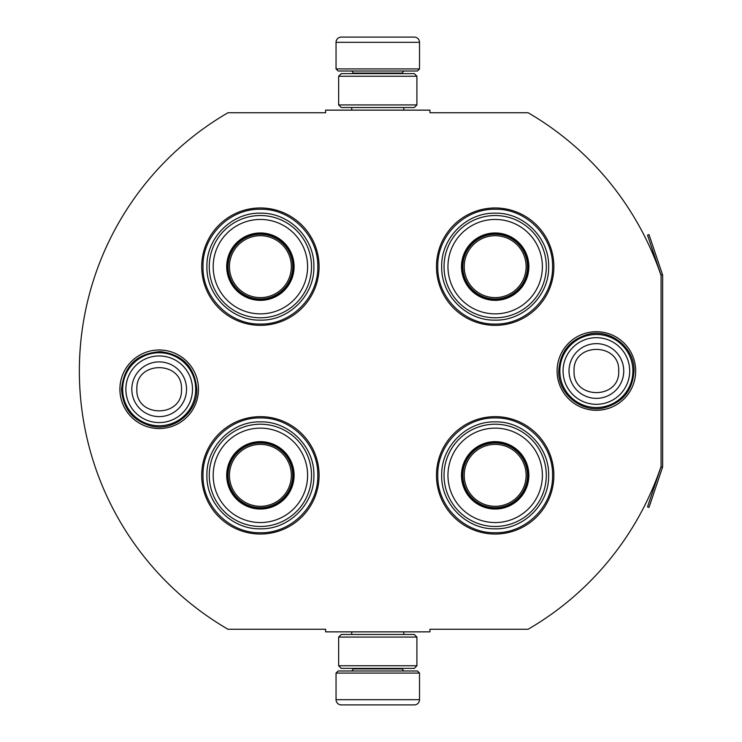 <?xml version="1.0" encoding="UTF-8"?>
<svg xmlns="http://www.w3.org/2000/svg" width="742" height="742" viewBox="0 0 742 742"><rect width="100%" height="100%" fill="white"/><g stroke="black" fill="none" stroke-linecap="round" stroke-linejoin="round"><path stroke-width="1.11" d="M661.076 466.421A298.683 298.683 0 0 1 528.109 629.253L429.952 629.253L429.952 631.859L325.608 631.859L325.608 629.253L227.98 629.253A298.683 298.683 0 0 1 227.98 112.747L325.608 112.747L325.608 110.141L429.952 110.141L429.952 112.747L528.109 112.747A298.683 298.683 0 0 1 661.076 275.579L661.076 466.421A1.567 1.567 0 0 1 660.992 466.922L647.525 506.879L649.009 507.38L662.476 467.423L660.992 466.922M159.178 428.542A39.289 39.289 0 0 1 119.898 389.262A39.289 39.289 0 0 1 159.178 349.974A39.289 39.289 0 0 1 198.466 389.262A39.289 39.289 0 0 1 159.178 428.542M596.383 410.289A39.289 39.289 0 0 1 557.094 371A39.289 39.289 0 0 1 596.383 331.711A39.289 39.289 0 0 1 635.671 371A39.289 39.289 0 0 1 596.383 410.289M260.396 534.036A58.692 58.692 0 0 1 201.703 475.344A58.692 58.692 0 0 1 260.396 416.652A58.692 58.692 0 0 1 319.088 475.344A58.692 58.692 0 0 1 260.396 534.036M495.164 534.036A58.692 58.692 0 0 1 436.472 475.344A58.692 58.692 0 0 1 495.164 416.652A58.692 58.692 0 0 1 553.866 475.344A58.692 58.692 0 0 1 495.164 534.036M260.396 325.348A58.692 58.692 0 0 1 201.703 266.656A58.692 58.692 0 0 1 260.396 207.964A58.692 58.692 0 0 1 319.088 266.656A58.692 58.692 0 0 1 260.396 325.348M495.164 325.348A58.692 58.692 0 0 1 436.472 266.656A58.692 58.692 0 0 1 495.164 207.964A58.692 58.692 0 0 1 553.866 266.656A58.692 58.692 0 0 1 495.164 325.348M495.164 324.05C464.501 324.829 436.992 297.319 437.78 266.656C436.992 235.993 464.501 208.483 495.164 209.272C525.837 208.483 553.346 235.993 552.558 266.656C553.346 297.319 525.837 324.829 495.164 324.05M495.164 417.95C525.837 417.171 553.346 444.681 552.558 475.344C553.346 506.007 525.837 533.517 495.164 532.728C464.501 533.517 436.992 506.007 437.78 475.344C436.992 444.681 464.501 417.171 495.164 417.95M260.396 532.728C229.732 533.517 202.223 506.007 203.002 475.344C202.223 444.681 229.732 417.171 260.396 417.95C291.059 417.171 318.568 444.681 317.78 475.344C318.568 506.007 291.059 533.517 260.396 532.728M260.396 209.272C291.059 208.483 318.568 235.993 317.78 266.656C318.568 297.319 291.059 324.829 260.396 324.05C229.732 324.829 202.223 297.319 203.002 266.656C202.223 235.993 229.732 208.483 260.396 209.272M122.662 389.262A36.516 36.516 0 0 1 159.178 352.738A36.516 36.516 0 0 1 195.702 389.262A36.516 36.516 0 0 1 159.178 425.778A36.516 36.516 0 0 1 122.662 389.262M125.862 389.262A33.316 33.316 0 0 1 159.178 355.947A33.316 33.316 0 0 1 192.503 389.262A33.316 33.316 0 0 1 159.178 422.578A33.316 33.316 0 0 1 125.862 389.262M559.858 371A36.516 36.516 0 0 1 596.383 334.475A36.516 36.516 0 0 1 632.898 371A36.516 36.516 0 0 1 596.383 407.516A36.516 36.516 0 0 1 559.858 371M563.067 371A33.316 33.316 0 0 1 596.383 337.684A33.316 33.316 0 0 1 629.698 371A33.316 33.316 0 0 1 596.383 404.316A33.316 33.316 0 0 1 563.067 371M419.518 68.923L336.043 68.923L338.129 71.009L417.431 71.009L419.518 68.923L419.518 42.322A5.213 5.213 -137.2 0 0 414.305 37.1L396.043 37.1M351.745 110.141L351.745 107.534M403.815 110.141L403.815 107.534M402.563 73.625L402.563 73.096L352.997 73.096L352.997 73.625M350.91 71.009A2.087 2.087 137.9 0 1 352.997 73.096M404.65 71.009A2.087 2.087 -137.9 0 0 402.563 73.096M336.043 68.923L336.043 42.322L419.518 42.322M355.576 37.1L341.264 37.1A5.213 5.213 137.2 0 0 336.043 42.322M359.518 37.1L357.505 37.1M341.264 37.1L414.305 37.1M336.043 673.077L419.518 673.077L417.431 670.991L338.129 670.991L336.043 673.077L336.043 699.678A5.213 5.213 42.8 0 0 341.264 704.9L355.576 704.9M403.815 631.859L403.815 634.466M351.745 631.859L351.745 634.466M352.997 668.375L352.997 668.904L402.563 668.904L402.563 668.375M404.65 670.991A2.087 2.087 -42.1 0 1 402.563 668.904M350.91 670.991A2.087 2.087 42.1 0 0 352.997 668.904M419.518 673.077L419.518 699.678L336.043 699.678M399.994 704.9L414.305 704.9A5.213 5.213 -42.8 0 0 419.518 699.678M357.505 704.9L398.064 704.9M414.305 704.9L341.264 704.9M414.305 668.375L341.264 668.375M416.911 637.072L414.305 634.466L341.264 634.466L338.649 637.072L416.911 637.072L416.911 665.769L338.649 665.769L341.264 668.384M338.649 637.072L338.649 665.769M414.305 668.384L416.911 665.769M416.911 104.928L414.305 107.534L341.264 107.534L338.649 104.928L416.911 104.928L416.911 76.231L338.649 76.231L341.264 73.616M414.305 73.625L341.264 73.625M416.911 76.231L414.305 73.616M338.649 76.231L338.649 104.928M260.396 299.787A33.13 33.13 0 0 1 227.265 266.656A33.13 33.13 0 0 1 260.396 233.526A33.13 33.13 0 0 1 293.526 266.656A33.13 33.13 0 0 1 260.396 299.787M260.396 300.343A33.687 33.687 0 0 0 294.082 266.656A33.687 33.687 0 0 0 260.396 232.969A33.687 33.687 0 0 0 226.709 266.656A33.687 33.687 0 0 0 260.396 300.343M260.396 219.446A47.21 47.21 0 0 0 213.186 266.656A47.21 47.21 0 0 0 260.396 313.866A47.21 47.21 0 0 0 307.605 266.656A47.21 47.21 0 0 0 260.396 219.446M260.396 317.789A51.124 51.124 0 0 0 311.519 266.656A51.124 51.124 0 0 0 260.396 215.532A51.124 51.124 0 0 0 209.263 266.656A51.124 51.124 0 0 0 260.396 317.789M206.916 266.656C206.183 238.08 231.819 212.444 260.396 213.177C288.972 212.444 314.608 238.08 313.875 266.656C314.608 295.233 288.972 320.869 260.396 320.136C231.819 320.869 206.183 295.233 206.916 266.656M229.436 266.656A30.96 30.96 0 0 1 260.396 235.696A30.96 30.96 0 0 1 291.356 266.656A30.96 30.96 0 0 1 260.396 297.616A30.96 30.96 0 0 1 229.436 266.656M228.044 266.656A32.342 32.342 0 0 1 260.396 234.314A32.342 32.342 0 0 1 292.738 266.656A32.342 32.342 0 0 1 260.396 299.007A32.342 32.342 0 0 1 228.044 266.656M260.396 508.474A33.13 33.13 0 0 1 227.265 475.344A33.13 33.13 0 0 1 260.396 442.213A33.13 33.13 0 0 1 293.526 475.344A33.13 33.13 0 0 1 260.396 508.474M260.396 509.031A33.687 33.687 0 0 0 294.082 475.344A33.687 33.687 0 0 0 260.396 441.657A33.687 33.687 0 0 0 226.709 475.344A33.687 33.687 0 0 0 260.396 509.031M260.396 428.134A47.21 47.21 0 0 0 213.186 475.344A47.21 47.21 0 0 0 260.396 522.553A47.21 47.21 0 0 0 307.605 475.344A47.21 47.21 0 0 0 260.396 428.134M260.396 526.468A51.124 51.124 0 0 0 311.519 475.344A51.124 51.124 0 0 0 260.396 424.211A51.124 51.124 0 0 0 209.263 475.344A51.124 51.124 0 0 0 260.396 526.468M206.916 475.344C206.183 446.767 231.819 421.131 260.396 421.864C288.972 421.131 314.608 446.767 313.875 475.344C314.608 503.92 288.972 529.556 260.396 528.823C231.819 529.556 206.183 503.92 206.916 475.344M229.436 475.344A30.96 30.96 0 0 1 260.396 444.384A30.96 30.96 0 0 1 291.356 475.344A30.96 30.96 0 0 1 260.396 506.304A30.96 30.96 0 0 1 229.436 475.344M228.044 475.344A32.342 32.342 0 0 1 260.396 442.993A32.342 32.342 0 0 1 292.738 475.344A32.342 32.342 0 0 1 260.396 507.686A32.342 32.342 0 0 1 228.044 475.344M495.164 299.787A33.13 33.13 0 0 1 462.043 266.656A33.13 33.13 0 0 1 495.164 233.526A33.13 33.13 0 0 1 528.295 266.656A33.13 33.13 0 0 1 495.164 299.787M495.164 300.343A33.687 33.687 0 0 0 528.861 266.656A33.687 33.687 0 0 0 495.164 232.969A33.687 33.687 0 0 0 461.478 266.656A33.687 33.687 0 0 0 495.164 300.343M495.164 219.446A47.21 47.21 0 0 0 447.955 266.656A47.21 47.21 0 0 0 495.164 313.866A47.21 47.21 0 0 0 542.383 266.656A47.21 47.21 0 0 0 495.164 219.446M495.164 317.789A51.124 51.124 0 0 0 546.298 266.656A51.124 51.124 0 0 0 495.164 215.532A51.124 51.124 0 0 0 444.041 266.656A51.124 51.124 0 0 0 495.164 317.789M441.694 266.656C440.961 238.08 466.597 212.444 495.164 213.177C523.741 212.444 549.377 238.08 548.644 266.656C549.377 295.233 523.741 320.869 495.164 320.136C466.597 320.869 440.961 295.233 441.694 266.656M464.214 266.656A30.96 30.96 0 0 1 495.164 235.696A30.96 30.96 0 0 1 526.124 266.656A30.96 30.96 0 0 1 495.164 297.616A30.96 30.96 0 0 1 464.214 266.656M462.822 266.656A32.342 32.342 0 0 1 495.164 234.314A32.342 32.342 0 0 1 527.516 266.656A32.342 32.342 0 0 1 495.164 299.007A32.342 32.342 0 0 1 462.822 266.656M495.164 508.474A33.13 33.13 0 0 1 462.043 475.344A33.13 33.13 0 0 1 495.164 442.213A33.13 33.13 0 0 1 528.295 475.344A33.13 33.13 0 0 1 495.164 508.474M495.164 509.031A33.687 33.687 0 0 0 528.861 475.344A33.687 33.687 0 0 0 495.164 441.657A33.687 33.687 0 0 0 461.478 475.344A33.687 33.687 0 0 0 495.164 509.031M495.164 428.134A47.21 47.21 0 0 0 447.955 475.344A47.21 47.21 0 0 0 495.164 522.553A47.21 47.21 0 0 0 542.383 475.344A47.21 47.21 0 0 0 495.164 428.134M495.164 526.468A51.124 51.124 0 0 0 546.298 475.344A51.124 51.124 0 0 0 495.164 424.211A51.124 51.124 0 0 0 444.041 475.344A51.124 51.124 0 0 0 495.164 526.468M441.694 475.344C440.961 446.767 466.597 421.131 495.164 421.864C523.741 421.131 549.377 446.767 548.644 475.344C549.377 503.92 523.741 529.556 495.164 528.823C466.597 529.556 440.961 503.92 441.694 475.344M464.214 475.344A30.96 30.96 0 0 1 495.164 444.384A30.96 30.96 0 0 1 526.124 475.344A30.96 30.96 0 0 1 495.164 506.304A30.96 30.96 0 0 1 464.214 475.344M462.822 475.344A32.342 32.342 0 0 1 495.164 442.993A32.342 32.342 0 0 1 527.516 475.344A32.342 32.342 0 0 1 495.164 507.686A32.342 32.342 0 0 1 462.822 475.344M662.476 274.577L660.992 275.078L647.525 235.121L649.009 234.62L662.476 274.577A3.126 3.126 0 0 1 662.643 275.579L662.643 466.421A3.135 3.135 0 0 1 662.476 467.423M661.076 275.579L661.076 275.579A1.567 1.567 0 0 0 660.992 275.078M186.548 389.262A27.361 27.361 180 0 0 159.178 361.892A27.361 27.361 180 0 0 131.816 389.262A27.361 27.361 0 0 0 159.178 416.624A27.361 27.361 0 0 0 186.548 389.262M181.502 389.262C182.903 360.464 135.461 360.464 136.862 389.262C135.461 418.052 182.903 418.052 181.502 389.262M623.744 371A27.361 27.361 180 0 0 596.383 343.639A27.361 27.361 180 0 0 569.021 371A27.361 27.361 0 0 0 596.383 398.361A27.361 27.361 0 0 0 623.744 371M618.707 371C620.099 342.201 572.666 342.201 574.058 371C572.666 399.799 620.099 399.799 618.707 371M196.825 389.262C197.604 412.255 173.906 431.547 151.544 426.121C132.855 420.909 122.857 408.619 121.54 389.262C123.942 365.843 136.89 353.303 160.365 351.634C182.606 354.407 194.756 366.947 196.825 389.262M634.02 371C632.713 390.357 622.705 402.646 604.016 407.859C581.654 413.285 557.965 393.993 558.745 371C559.997 351.903 569.81 339.66 588.174 334.262C610.657 328.418 634.827 347.775 634.02 371"/></g></svg>

